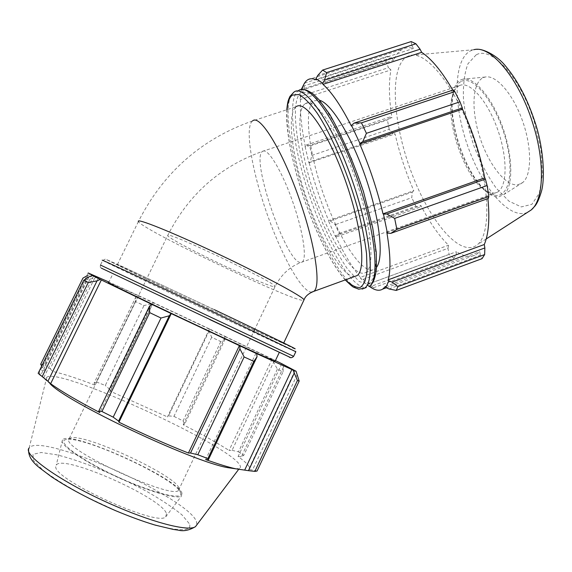 <?xml version="1.0" encoding="UTF-8"?>
<svg xmlns="http://www.w3.org/2000/svg" width="572" height="572" viewBox="0 0 572 572"><rect width="100%" height="100%" fill="white"/><g stroke="black" fill="none" stroke-linecap="round" stroke-linejoin="round"><path stroke-width="0.43" stroke-dasharray="2.86 2.15" d="M282.661 364.164L283.483 367.095L282.983 371.914L277.399 369.104L273.595 362.205L272.966 359.38L275.432 360.582M272.966 359.38L225.261 336.45L225.261 338.881L220.828 341.613L211.697 337.258L209.023 331.152L209.645 329.022L225.582 336.593M209.645 329.022L152.953 302.352L151.208 303.989L144.001 305.512L135.378 301.537L135.921 296.897L137.974 295.381L152.953 302.352M137.974 295.381L108.902 282.025M112.991 273.638L279.35 352.273L112.991 273.638L108.63 282.582C114.85 284.27 257.128 351.301 273.595 360.26L275.161 361.154M97.648 276.927L94.645 278.135L86.772 279.751L82.919 278.135M86.722 275.926L91.062 274.088M92.192 274.574L45.345 370.256L42.671 367.617L87.931 275.239M41.72 366.023L42.671 367.617M138.51 295.645L95.088 385.192L94.073 383.168L135.921 296.897M135.378 301.537L96.396 381.924L94.073 383.168M209.481 328.957L167.46 416.916L168.568 415.858L209.023 331.152M211.697 337.258L173.945 416.373L168.568 415.858M272.165 359.009L229.065 450.443L232.068 450.35L273.595 362.205M277.399 369.104L238.495 451.801L232.068 450.35M294.952 370.713L248.634 469.49L252.509 470.012L297.247 374.553M257.071 471.021L252.509 470.012M255.934 353.26L205.67 459.566M178.807 487.759C174.474 474.967 87.23 434.362 71.264 437.78L69.255 438.538L68.69 439.732C64.586 450.343 173.666 500.336 178.578 490.218L179.107 488.76L178.807 487.759M180.48 492.456L180.809 493.536C182.447 500.679 149.75 492.192 113.892 475.189C77.964 458.258 55.513 440.676 66.502 439.503C83.755 435.814 175.74 478.614 180.48 492.456M181.975 493.107L181.388 496.153C176.648 499.563 147.776 491.234 116.774 476.869C85.743 462.548 61.433 446.26 62.126 440.933L62.484 439.947C68.926 429.3 176.541 477.463 181.975 493.107M283.483 367.095L241.398 456.62L243.786 455.326L282.983 371.914M281.739 363.706L238.081 456.52C242.7 459.845 245.946 462.634 247.826 464.872C249.635 467.052 249.935 468.568 248.727 469.426L248.634 469.49M241.398 456.62L238.081 456.52M89.01 276.776L40.662 375.489L50.107 383.769C46.697 380.552 45.588 378.385 46.782 377.27C57.658 366.802 223.488 442.177 239.103 464.028C240.791 466.159 240.905 467.596 239.439 468.339L235.871 468.833M43.329 377.82C39.547 374.238 38.503 371.914 40.204 370.856L45.345 370.256M40.691 364.278L45.009 365.015L86.772 279.751M94.645 278.135L50.264 368.854L45.009 365.015M50.264 368.854L52.66 371.414C63.17 373.752 77.313 378.349 95.088 385.192M96.396 381.924L105.291 385.492L144.001 305.512M151.208 303.989L109.874 389.475L105.291 385.492M109.874 389.475L110.432 391.298L167.46 416.916M173.945 416.373L183.069 420.906L220.828 341.613M225.261 338.881L184.785 423.923L183.069 420.906M184.785 423.923L183.219 424.76C201.551 434.112 216.831 442.671 229.065 450.443M238.495 451.801L243.786 455.326M225.261 336.45L183.219 424.76M153.332 302.545L110.432 391.298M98.627 277.391L52.66 371.414M93.515 276.019L43.579 378.049M152.088 304.461L99.828 412.562M281.874 342.692L283.583 343.286C281.81 342.056 241.477 322.601 195.145 300.7C148.777 278.778 113.742 262.605 117.346 264.707C122.701 268.139 264.65 335.392 281.874 342.692M166.502 513.72L165.716 516.859C157.479 527.327 50.879 478.213 55.877 466.151L56.242 465.107C62.484 453.56 162.527 497.947 166.502 513.72M389.017 288.939L480.273 255.255L482.046 258.666M369.219 286.386L367.367 285.478L360.539 278.307L362.955 279.415L369.491 283.612L373.473 287.766L369.934 286.736M373.473 287.766L453.76 258.237L456.134 255.091L369.962 286.751M453.76 258.237L449.149 254.404L369.491 283.612M362.955 279.415L447.947 248.355L449.149 254.404M330.208 220.921L335.235 224.689L339.167 233.505L337.194 236.593L335.349 236.329L328.5 220.942L330.208 220.921L412.219 192.078L411.804 197.683L335.235 224.689M339.167 233.505L415.894 206.285L419.505 207.357L337.194 236.593M415.894 206.285L411.804 197.683M306.327 145.023L309.709 146.039L311.89 155.405L310.231 161.661L308.887 162.791L305.048 146.468L306.327 145.023L389.711 117.067L387.394 119.963L309.709 146.039M311.89 155.405L389.21 129.293L392.928 133.648L310.231 161.661M389.21 129.293L387.394 119.963M303.496 85.042L304.776 83.062L303.989 88.56L300.064 98.52L301.272 89.525L298.398 90.669C286.794 98.706 293.164 148.091 309.338 195.231C325.775 244.566 352.145 289.468 366.323 287.494M303.989 88.56L385.886 62.012L388.538 67.653L301.308 96.039M385.886 62.012L387.423 56.356L304.776 83.062M302.981 86.272L391.319 57.679L387.423 56.356M411.182 41.57L411.704 45.238L317.66 75.561M459.538 85.557L459.051 85.786C456.063 87.366 453.868 90.576 452.459 95.417C444.272 120.477 466.123 181.496 486.851 191.477L494.394 193.193L497.182 192.285C507.214 187.416 507.972 158.558 497.704 129.644C487.573 100.658 469.612 80.745 459.538 85.557M461.532 81.281C473.938 74.853 497.404 105.241 506.342 141.656C515.536 178.042 506.384 202.803 490.376 193.465C468.318 182.797 445.295 118.497 453.989 91.827C455.577 86.386 458.086 82.876 461.532 81.281M461.046 79.78L462.769 79.215C473.873 76.348 492.013 97.269 502.545 126.862C513.184 156.399 513.363 186.658 504.018 194.43L498.906 196.797C486.193 198.384 467.939 173.952 458.458 144.587C448.827 115.272 449.377 85.049 461.046 79.78M406.706 56.792L410.11 55.434C426.054 50.879 454.526 85.171 472.15 134.627C489.911 184.02 491.255 232.997 477.763 244.394C461.118 259.052 429.901 222.029 411.575 172.823C392.935 123.817 388.924 67.775 406.706 56.792M391.319 57.679L393.658 60.303C395.667 55.334 398.348 51.795 401.701 49.685L402.559 49.199C405.741 47.54 409.395 47.283 413.52 48.427L411.704 45.238M452.767 90.133L453.718 91.813L453.231 89.983M488.402 198.405L487.68 196.503L487.909 198.584M480.273 255.255L479.851 251.644L476.118 254.662C470.491 257.65 463.942 256.664 456.477 251.694L456.134 255.091M447.947 248.355L448.527 245.209C438.903 235.757 429.686 222.522 420.885 205.505L419.505 207.357M412.219 192.078L413.799 190.669C405.748 172.329 399.506 153.41 395.073 133.912L392.928 133.648M389.711 117.067L391.963 117.818C388.953 98.935 388.602 82.976 390.919 69.934L388.538 67.653M300.064 98.52L300.5 99.414L390.919 69.934M308.887 162.791L395.073 133.912M335.349 236.329L335.421 235.836L420.885 205.505M367.367 285.478L367.117 284.463L456.477 251.694M351.38 126.047L453.718 91.813M316.273 79.865L413.52 48.427M305.183 103.725L305.284 103.668C314.679 96.897 337.795 129.229 354.504 176.097C371.328 222.887 375.604 267.088 365.715 272.458C354.847 279.136 331.86 243.636 316.43 200.322C300.829 157.114 294.508 110.925 305.183 103.725M354.633 276.498C342.864 277.527 321.128 240.798 306.692 198.72C292.128 156.714 286.358 113.463 296.26 106.649L252.502 120.964C244.623 127.084 251.587 168.854 265.901 210.532C280.116 252.245 300.271 290.054 310.768 292.063L311.683 292.12M300.5 99.414C299.814 112.141 301.458 127.956 305.419 146.861L391.963 117.818M305.419 146.861L305.048 146.468M309.216 163.02C314.328 182.64 320.806 201.83 328.635 220.606L413.799 190.669M335.421 235.836C343.729 253.375 352.037 267.217 360.36 277.37L448.527 245.209M360.36 277.37L360.539 278.307M385.399 286.443L479.851 251.644M367.117 284.463L369.348 286.3M386.872 232.575L487.68 196.503M301.973 89.425L301.809 90.09L393.658 60.303M301.809 90.09L301.544 89.482M483.419 77.585L485.085 77.056C495.795 74.403 512.755 93.429 522.343 120.363C532.024 147.254 531.824 175.046 522.822 182.468L517.917 184.777C505.755 186.586 488.538 164.35 479.865 137.301C471.042 110.303 472.122 82.447 483.419 77.585M376.526 267.31L374.51 269.255C363.249 276.069 339.982 240.74 324.581 197.497C309.002 154.361 303.01 108.137 314.078 100.815L319.483 100.25M262.798 151.201C267.868 147.984 281.617 170.377 292.292 200.536C303.024 230.652 307.264 258.901 302.18 262.04L300.693 262.476C286.536 263.635 250.214 158.208 262.548 151.351L262.798 151.201M274.074 286.772L275.146 286.443C276.605 283.083 170.299 232.318 167.846 235.242L167.639 235.628C168.547 237.716 189.561 249.085 213.857 260.832C240.505 273.766 268.604 285.936 274.074 286.772M252.581 120.906C201.394 138.946 163.335 172.494 138.41 221.55C141.684 229.157 282.84 296.954 301.866 300.25L303.768 300.414M290.14 357.35L101.387 268.168M209.674 319.512L100.715 267.66C100.279 267.732 100.193 266.859 100.457 265.043L293.636 356.37M295.788 351.787L293.586 350.843C272.172 341.412 109.752 264.507 102.71 260.439L100.457 265.043M214.371 309.681L123.259 266.924L106.085 259.373L130.123 271.278L209.016 308.909L292.521 347.747M189.089 523.423L182.01 514.907C173.552 507.943 162.291 500.393 148.205 492.256C118.583 476.004 82.075 460.968 56.556 454.769L41.155 452.488L32.947 454.347L33.433 460.467L43.25 470.427C54.354 478.707 68.876 487.609 86.83 497.132L115.158 510.346C161.44 530.258 195.395 535.127 189.089 523.423M28.607 450.078L29.158 447.983C39.861 431.581 187.044 496.832 196.375 521.342L196.904 524.76M301.315 92.206C289.825 99.964 295.924 148.27 311.761 194.444L322.744 223.309C330.895 241.484 339.189 256.778 347.626 269.19L359.302 281.574L368.797 284.277L374.839 276.09L376.355 257.021L372.765 228.707L364.25 194.537L351.88 159.252L337.416 127.956L322.973 104.926L310.467 92.778L301.315 92.206M298.813 90.39L293.786 92.163C282.411 100.136 288.974 149.492 305.169 196.675C321.757 246.41 348.262 291.684 362.119 289.11M345.481 279.83C331.917 265.272 315.422 232.118 303.653 197.24C291.606 161.018 286.064 131.817 287.022 109.638M476.118 54.905L467.96 63.771C464.357 73.366 462.877 85.514 463.527 100.214C465.372 115.708 469.011 131.467 474.453 147.49C480.737 163.006 488.009 176.591 496.274 188.245L508.973 201.18L521.285 206.914L531.853 204.354L539.332 193.2L542.563 174.217L540.89 149.421L534.319 121.915C520.513 77.241 491.341 45.688 476.118 54.905M527.27 212.491C509.445 219.998 482.239 187.659 467.853 146.418C453.21 105.298 453.088 59.996 470.413 50.908L473.823 49.707L477.005 49.392M497.182 192.285L302.18 262.04C290.505 266.016 281.495 274.152 275.146 286.443L254.897 329.172M69.255 438.538L167.639 235.628C188.352 194.644 219.991 166.552 262.548 151.351L459.051 85.786M71.264 437.78L66.502 439.503M179.107 488.76L180.809 493.536M178.578 490.218L253.854 331.374M102.71 260.439L105.269 259.137L107.7 260.253L210.818 309.759L295.409 349.02L295.817 351.716M88.174 272.958L40.204 370.856M295.009 370.742L248.727 469.426M238.646 469.39L239.439 468.339M29.158 447.983L46.782 377.27M138.41 221.55L117.389 264.622M165.716 516.859L181.388 496.153M62.484 439.947L56.242 465.107M452.459 95.417L453.989 91.827M486.851 191.477L490.376 193.465M345.259 279.908C331.46 264.607 315.286 231.817 303.603 197.247C296.732 176.805 291.806 157.572 288.846 139.554C286.565 124.324 286.479 118.425 286.808 109.71M386.35 287.759L476.118 254.662M307.793 79.78L402.559 49.199M473.823 49.707L410.11 55.434M486.214 238.946L477.763 244.394M365.715 272.458L374.51 269.255M305.284 103.668L314.178 100.758M485.085 77.056L462.769 79.215M522.822 182.468L504.018 194.43"/><path stroke-width="0.86" d="M149.442 306.299L149.721 312.648L160.989 318.032L169.305 315.765L171.014 313.485L151.601 304.254L149.442 306.299L98.77 411.096L101.952 411.497L149.721 312.648M171.014 313.485L239.954 345.881L239.911 348.891L244.137 356.949L253.846 361.39L257.028 356.792L256.685 353.632L239.954 345.881M256.685 353.632L292.993 370.034L297.447 380.494L299.177 381.081L296.067 371.242L292.993 370.034M296.067 371.242L282.661 364.164M275.432 360.582L282.654 364.128M108.902 282.025L88.174 272.958L93.515 276.019L92.392 275.497L89.01 276.776L83.784 280.194L88.267 282.525L97.04 280.852L100.3 279.458L92.392 275.497M100.3 279.458L151.601 304.254M275.161 361.154L275.111 361.275C272.973 360.818 232.218 342.092 185.807 320.156C139.361 298.198 104.64 281.245 108.63 282.582M171.264 313.585L118.969 422.215L118.59 421.085L169.305 315.765M160.989 318.032L113.199 417.167L118.59 421.085M101.344 279.944L50.651 383.698L47.934 381.288L97.04 280.852M88.267 282.525L42.228 376.555L47.934 381.288M41.72 366.023L40.691 364.278L82.919 278.135L86.722 275.926M299.177 381.081L257.071 471.021L254.862 471.407L297.447 380.494M294.122 373.38L248.498 470.677L235.85 468.826C228.4 467.195 218.34 464.106 205.67 459.566L208.351 459.781L257.028 356.792M253.846 361.39L207.901 458.587L208.351 459.781M235.871 468.833L227.477 467.61C191.885 461.389 67.103 402.409 50.107 383.769M248.498 470.677L254.862 471.407M207.901 458.587L197.805 454.754L244.137 356.949M239.911 348.891L190.519 453.024L197.805 454.754M190.519 453.024L188.417 453.038C166.166 444.222 143.014 433.948 118.969 422.215M113.199 417.167L101.952 411.497M98.77 411.096L99.828 412.562C77.799 401.058 61.404 391.434 50.651 383.698M42.228 376.555L38.152 373.301L83.784 280.194M40.662 375.489L38.152 373.301M239.396 345.602L188.417 453.038M291.892 369.505L244.673 470.12M390.805 233.376L396.875 229.393L394.666 218.411L386.844 213.985L383.49 214.171L387.394 233.126L390.805 233.376L488.402 198.405L488.824 196.482L396.875 229.393M394.666 218.411L487.122 185.528L485.399 179.079L386.844 213.985M487.122 185.528L488.824 196.482M389.017 288.939L396.196 290.426L397.976 286.593L392.049 282.103L388.774 280.831L385.864 287.544L389.017 288.939M397.976 286.593L484.648 254.576L484.856 247.948L392.049 282.103M484.648 254.576L482.046 258.666L396.196 290.426M369.934 286.736L369.219 286.386M298.813 90.39C309.509 82.554 336.279 119.863 355.805 174.603C375.447 229.279 380.344 280.416 369.019 286.508C371.643 284.849 374.867 281.739 376.44 268.561L376.24 252.323L372.715 227.87L363.513 191.784C354.297 163.928 343.05 138.138 329.772 114.421L319.069 99.778L313.37 94.151C307.95 90.34 303.918 88.796 301.272 89.525L303.496 85.042M324.596 80.144L326.576 72.594L322.622 70.07L317.66 75.561L315.973 78.679L322.73 83.212L324.596 80.144L420.084 49.221L415.908 43.787L326.576 72.594M322.622 70.07L411.182 41.57L415.908 43.787M362.77 141.62L366.409 133.326L361.468 122.844L354.097 123.102L351.487 125.332L359.945 143.443L362.77 141.62L462.333 107.929L459.981 101.802L366.409 133.326M361.468 122.844L454.812 91.62L453.231 89.983L354.097 123.102M454.812 91.62L459.981 101.802M420.084 49.221L421.657 52.331C431.681 59.002 442.049 71.6 452.767 90.133M462.333 107.929L462.512 109.152C472.672 131.431 480.094 154.318 484.77 177.828L485.399 179.079M487.909 198.584C489.861 218.976 488.652 234.284 484.284 244.516L484.856 247.948M388.774 280.831L388.266 279.779L484.284 244.516M383.49 214.171L383.011 213.842L484.77 177.828M351.487 125.332L351.38 126.047C341.105 105.906 331.624 92.013 322.951 84.363L322.73 83.212M315.973 78.679L316.273 79.865C312.955 78.407 310.124 78.378 307.793 79.78C305.155 81.403 303.217 84.613 301.973 89.425M322.951 84.363L421.657 52.331M296.36 106.585C305.398 99.921 328.199 132.432 344.945 179.386C361.797 226.276 366.438 270.427 356.892 275.675L354.633 276.498M369.348 286.3C374.653 290.354 379.114 291.284 382.725 289.096L385.399 286.443L385.864 287.544M388.266 279.779C390.912 269.684 390.454 253.947 386.872 232.575L387.394 233.126M383.011 213.842C377.348 190.161 369.598 166.867 359.738 143.944L462.512 109.152M359.738 143.944L359.945 143.443M301.544 89.482L301.38 89.082M319.483 100.25C331.238 103.189 351.859 136.765 365.865 178.071C379.951 219.355 383.948 257.915 376.526 267.31M303.768 300.414L304.039 299.842C303.153 296.754 263.842 275.547 217.682 253.739C171.507 231.896 135.714 217.61 138.41 221.55M252.581 120.906C259.96 113.571 283.698 152.417 300.607 203.01C315.973 247.855 321.106 287.437 313.628 291.434L311.683 292.12M101.387 268.168L290.14 357.35M102.71 260.439C96.203 256.985 152.159 283.076 213.57 312.205L295.817 351.716L293.636 356.363L100.457 265.043M292.521 347.747C305.334 353.36 270.563 336.35 214.371 309.681M196.904 524.76L195.51 526.612C189.511 531.531 156.699 523.816 117.71 507.057C65.458 485.027 21.557 454.733 29.158 447.983M362.119 289.11L366.323 287.494M345.259 279.908C350.05 284.634 352.91 287.101 353.839 287.323L358.758 289.196L364.464 288.174C375.589 282.16 370.477 231.052 350.815 176.326C331.267 121.529 304.69 84.113 294.194 91.892L289.997 96.31C288.374 100.114 287.68 100.665 286.808 109.71M287.022 109.638C287.637 102.188 289.418 97.347 292.378 95.109L298.67 94.523C303.939 97.24 310.024 103.317 316.924 112.763C331.152 134.213 346.875 170.649 357.071 206.37C361.647 223.867 364.807 239.647 366.545 253.711L367.052 270.899C366.016 279.651 363.713 285.163 360.16 287.444C356.02 287.859 351.122 285.321 345.481 279.83M473.823 49.707C490.418 44.773 518.74 78.114 532.568 122.68C545.316 161.862 543.829 199.935 531.195 209.967L527.27 212.491M283.583 343.286L304.039 299.842C305.241 296.36 308.43 293.558 313.628 291.434L356.892 275.675M253.854 331.374L254.897 329.172M227.477 467.61L235.85 468.826M293.636 356.363C291.877 358 290.304 358.151 288.932 356.821L209.674 319.512M238.646 469.39L195.51 526.612C189.311 530.358 183.548 531.531 178.207 530.13L173.516 529.472L155.083 525.082C142.914 521.421 129.644 516.566 115.272 510.539C90.226 499.628 68.969 488.381 51.501 476.805L39.64 467.882C32.046 461.947 28.371 456.013 28.607 450.078M279.322 352.338L275.111 361.275M382.725 289.096L386.35 287.759M477.005 49.392C480.802 48.377 495.995 53.596 506.27 66.945C517.96 81.052 527.498 99.328 534.891 121.793C543.715 147.748 545.173 178.35 541.427 191.463C539.232 198.784 537.044 203.682 534.856 206.163L531.195 209.967L486.214 238.946"/></g></svg>
